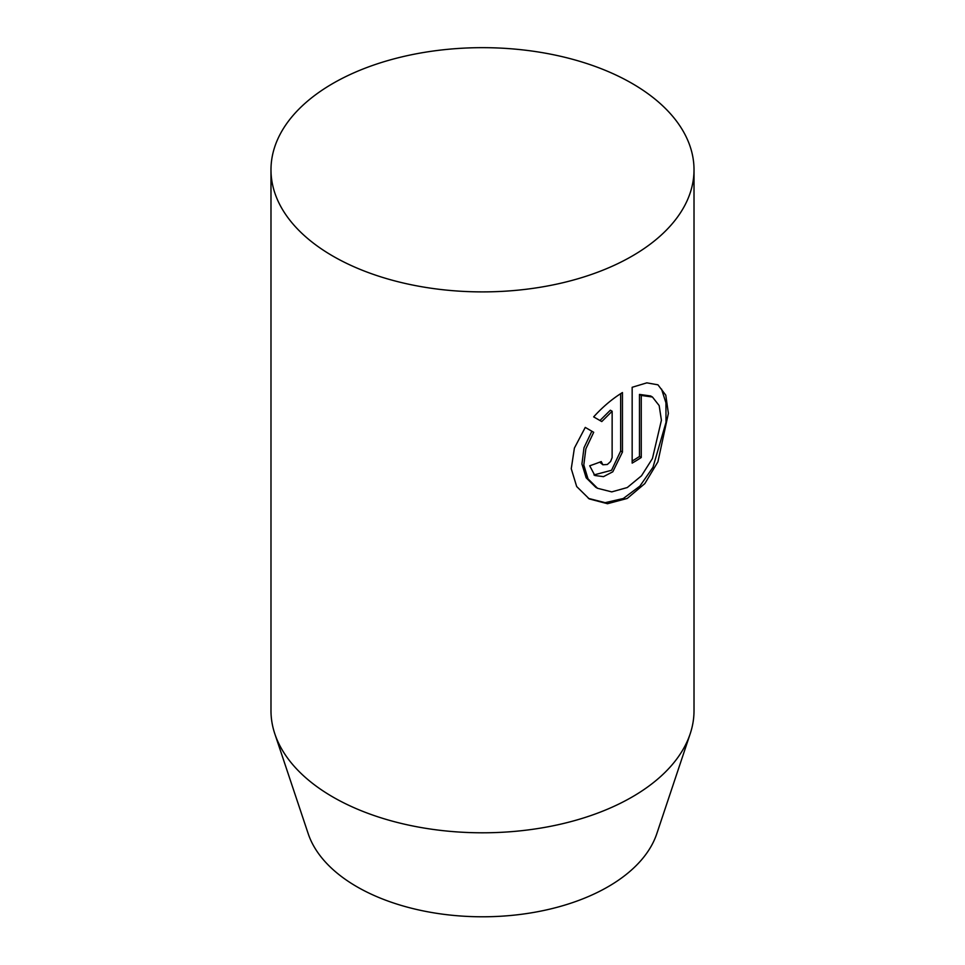 <?xml version="1.0" encoding="UTF-8"?>
<svg xmlns="http://www.w3.org/2000/svg" width="965" height="965" viewBox="0 0 965 965"><rect width="100%" height="100%" fill="white"/><g stroke="black" fill="none" stroke-linecap="round" stroke-linejoin="round"><path stroke-width="1.45" d="M332.937 256.123A211.516 122.121 180 0 1 270.984 169.78A211.516 122.121 180 0 1 401.561 56.959A211.516 122.121 180 0 1 632.063 83.424A211.516 122.121 180 0 1 694.016 169.78A211.516 122.121 180 0 1 563.439 282.6A211.516 122.121 180 0 1 332.937 256.123M270.984 169.78L270.984 710.686A211.516 122.121 0 0 0 274.82 733.822L308.209 833.724A177.512 102.483 0 0 0 356.978 886.775A177.512 102.483 0 0 0 534.514 912.287A177.512 102.483 0 0 0 656.791 833.724L690.18 733.822A211.516 122.121 0 0 0 694.016 710.686L694.016 169.78M274.82 733.822A211.516 122.121 0 0 0 332.937 797.03A211.516 122.121 0 0 0 544.477 827.439A211.516 122.121 0 0 0 690.18 733.822M585.26 427.411L593.704 432.296L585.864 448.809L583.801 465.021L588.011 478.857L597.528 488.29L611.726 491.885L627.274 487.542L641.484 475.805L652.424 458.556L661.411 420.233L659.167 405.59L652.449 397.025L641.267 395.445L641.267 457.506A211.516 122.121 180 0 1 632.159 463.116L632.159 387.291L646.827 382.852L657.961 384.83L665.79 395.168L668.383 413.406L657.913 461.813L644.825 483.61L627.226 498.447L607.504 503.718L589.277 498.929L576.684 486.541L571.256 468.725L574.404 448.062L585.26 427.411L593.704 432.296M601.243 461.572L602.884 464.768L607.347 464.491L610.604 461.511L612.124 457.591L612.148 411.247L601.774 421.572L593.656 416.88C602.715 406.904 612.317 398.786 622.449 392.55L622.449 452.078L612.823 471.776L603.487 476.65L594.85 475.504L589.712 465.781A211.516 122.121 0 0 0 601.243 461.572M599.941 420.523L610.338 410.209L612.148 411.247M602.884 464.768L599.723 462.163M593.957 474.925L611.545 470.281L620.652 451.041L620.652 393.684M632.159 461.029A208.971 120.649 0 0 0 639.469 456.469L639.469 394.408L650.639 395.976L652.449 397.025M595.694 487.229L586.153 477.796L581.931 463.996L583.994 447.736L591.859 431.222M639.469 394.408L641.267 395.445M639.469 456.469L641.267 457.506M588.361 498.374L605.152 502.669L623.294 498.507L639.879 486.131L652.991 467.265L666.007 422.381L665.934 402.839L661.544 389.088M620.652 451.041L622.449 452.078M595.682 487.241L597.528 488.302"/></g></svg>
